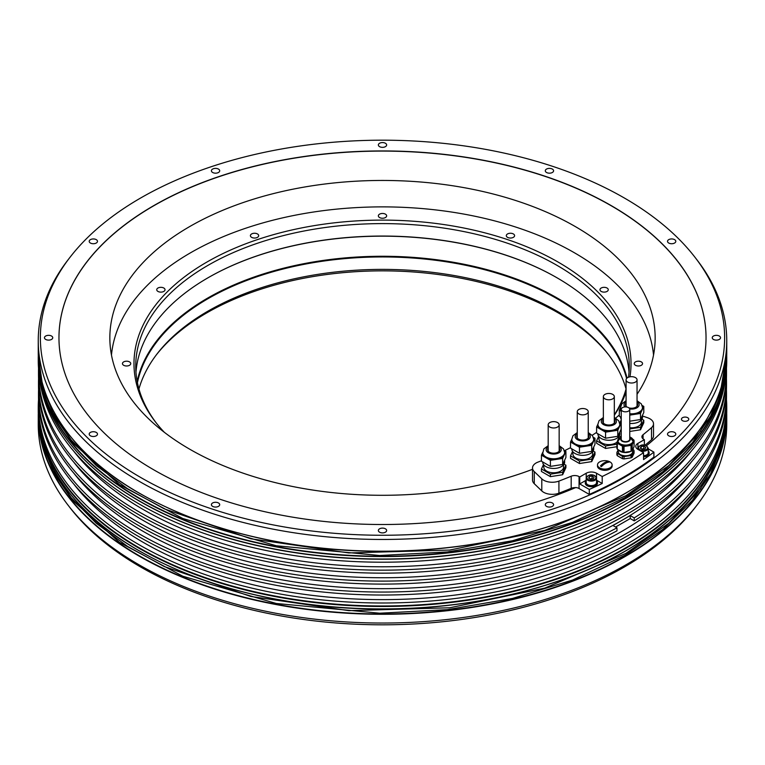 <?xml version="1.0" encoding="UTF-8"?>
<svg xmlns="http://www.w3.org/2000/svg" width="765" height="765" viewBox="0 0 765 765"><rect width="100%" height="100%" fill="white"/><g stroke="black" fill="none" stroke-linecap="round" stroke-linejoin="round"><path stroke-width="1.15" d="M593.363 437.322L594.979 438.249L591.708 445.316L579.468 447.209L574.993 444.628A10.968 6.33 0 0 0 585.588 446.263A10.968 6.33 180 0 0 593.344 441.788A10.968 6.33 180 0 0 593.716 440.143L593.716 439.349A10.968 6.33 180 0 1 585.588 445.469A10.968 6.33 0 0 1 571.78 439.349L572.956 435.754L577.269 432.56M571.809 439.751A10.968 6.33 0 0 0 571.78 440.143A10.968 6.33 0 0 0 574.993 444.628L570.518 442.036L571.78 439.311M594.979 438.249L594.979 444.322L591.708 451.388L579.468 453.282L570.518 448.108L570.518 442.036M593.143 451.025L594.979 452.086L594.979 454.573L591.708 461.63L579.468 463.523L570.518 458.359L570.518 455.864L572.593 451.388M579.468 447.209L579.468 453.282M594.979 452.086L591.708 459.143L579.468 461.037L570.518 455.864M579.468 461.037L579.468 463.523M591.708 445.316L591.708 451.388M591.708 459.143L591.708 461.63M572.88 451.761L572.88 453.98A9.869 5.699 0 0 0 585.302 459.478A9.869 5.699 180 0 0 592.617 453.98L592.617 451.761M571.78 448.835L571.78 448.998A10.968 6.33 0 0 0 585.588 455.118A10.968 6.33 180 0 0 593.716 448.998L593.716 447.047M602.198 476.509L596.537 473.239A7.315 4.217 0 0 0 586.2 473.239L579.736 476.968L579.736 483.939L589.279 489.447A341.2 196.988 0 0 0 602.198 483.47L602.198 476.509A341.2 196.988 0 0 0 643.556 452.631L637.895 449.361A7.315 4.217 0 0 1 635.753 446.378A7.315 4.217 0 0 1 637.895 443.394L637.895 448.07M541.438 460.769A282.715 163.222 180 0 1 537.996 462.098A12.183 7.038 0 0 0 532.517 467.979A12.183 7.038 0 0 0 534.257 471.603L541.792 478.842A12.183 7.038 0 0 0 558.919 481.099A321.702 185.732 0 0 0 571.187 476.222A6.091 3.519 180 0 1 579.067 476.585L579.736 476.968M619.325 414.993A12.183 7.038 0 0 0 618.608 415.558A282.715 163.222 180 0 1 615.643 418.111M596.604 432.378A282.715 163.222 180 0 1 592.177 435.275M570.518 447.678A282.715 163.222 180 0 1 564.618 450.633M637.895 443.394L644.36 439.655L643.69 439.273A6.091 3.519 180 0 1 641.902 436.786A6.091 3.519 180 0 1 643.069 434.721A321.702 185.732 0 0 0 651.522 427.645A12.183 7.038 0 0 0 653.511 423.781A12.183 7.038 0 0 0 647.601 417.757L642.524 415.988M641.95 419.172L643.795 420.234L643.795 422.72L640.515 429.787L629.758 431.45M616.896 446.712L605.564 448.462L596.604 443.289L596.604 440.803L598.689 436.327M564.063 464.135L565.909 465.197L565.909 467.683L562.629 474.749L550.398 476.643L541.438 471.47L541.438 468.983L543.513 464.508M597.503 464.881L597.503 466.076A7.315 4.217 0 0 0 602.017 469.978A7.315 4.217 0 0 0 609.982 469.06A7.315 4.217 0 0 0 612.124 466.076L612.124 464.881A7.315 4.217 0 0 0 607.611 460.979A7.315 4.217 0 0 0 599.645 461.897A7.315 4.217 0 0 0 597.503 464.881A7.315 4.217 0 0 0 602.017 468.782A7.315 4.217 0 0 0 609.982 467.864A7.315 4.217 0 0 0 612.124 464.881M559.158 448.147A6.091 3.519 180 0 1 559.559 448.768A6.091 3.519 180 0 1 559.77 449.677A6.091 3.519 180 0 1 554.472 453.167A6.091 3.519 180 0 1 547.788 450.595A6.091 3.519 180 0 1 547.577 449.677A6.091 3.519 180 0 1 548.189 448.147M564.618 452.861A10.968 6.33 180 0 1 564.637 453.263A10.968 6.33 180 0 1 564.264 454.898A10.968 6.33 180 0 1 556.509 459.373L550.398 460.32L545.914 457.738A10.968 6.33 0 0 0 556.509 459.373L562.629 458.436L562.629 464.498L550.398 466.392L541.438 461.219L541.438 455.156L542.71 452.431A10.968 6.33 0 0 0 556.509 458.579A10.968 6.33 180 0 0 564.637 452.469L563.48 448.883L559.158 445.679M564.283 450.432L565.909 451.369L562.629 458.436M542.729 452.861A10.968 6.33 0 0 0 542.71 453.263A10.968 6.33 0 0 0 545.914 457.738L541.438 455.156M565.909 451.369L565.909 457.441L562.629 464.498M550.398 460.32L550.398 466.392M565.909 465.197L562.629 472.263L550.398 474.157L541.438 468.983M550.398 474.157L550.398 476.643M562.629 472.263L562.629 474.749M543.8 464.881L543.8 467.09A9.869 5.699 0 0 0 556.231 472.598A9.869 5.699 180 0 0 563.547 467.09L563.547 464.881M542.71 461.955L542.71 462.117A10.968 6.33 0 0 0 556.509 468.237A10.968 6.33 180 0 0 564.637 462.117L564.637 460.167M557.551 422.567A5.479 3.165 180 0 1 559.158 424.805A5.479 3.165 180 0 1 555.773 427.731A5.479 3.165 180 0 1 549.796 427.042A5.479 3.165 180 0 1 548.189 424.805A5.479 3.165 180 0 1 551.575 421.878A5.479 3.165 180 0 1 557.551 422.567M588.237 435.027A6.091 3.519 180 0 1 588.639 435.658A6.091 3.519 180 0 1 588.84 436.566A6.091 3.519 180 0 1 583.542 440.047A6.091 3.519 180 0 1 576.867 437.475A6.091 3.519 180 0 1 576.657 436.566A6.091 3.519 180 0 1 577.269 435.027M586.631 409.447A5.479 3.165 180 0 1 588.237 411.685A5.479 3.165 180 0 1 584.852 414.611A5.479 3.165 180 0 1 578.875 413.932A5.479 3.165 180 0 1 577.269 411.685A5.479 3.165 180 0 1 580.654 408.768A5.479 3.165 180 0 1 586.631 409.447M614.324 419.966A6.091 3.519 180 0 1 614.725 420.587A6.091 3.519 180 0 1 614.936 421.496A6.091 3.519 180 0 1 609.638 424.986A6.091 3.519 180 0 1 602.954 422.414A6.091 3.519 180 0 1 602.744 421.496A6.091 3.519 180 0 1 603.356 419.966M619.784 424.68A10.968 6.33 180 0 1 619.813 425.082A10.968 6.33 180 0 1 619.43 426.717A10.968 6.33 180 0 1 611.675 431.202L605.564 432.149L601.089 429.557A10.968 6.33 0 0 0 611.675 431.202L617.795 430.255L617.795 436.318L605.564 438.211L596.604 433.047L596.604 426.975L597.876 424.25M619.449 422.251L621.075 423.188L617.795 430.255M597.895 424.68A10.968 6.33 0 0 0 597.876 425.082A10.968 6.33 0 0 0 601.089 429.557L596.604 426.975M621.075 423.188L621.075 429.261L617.795 436.318M619.239 435.954L621.075 437.016M605.564 432.149L605.564 438.211M616.896 444.216L605.564 445.976L596.604 440.803M605.564 445.976L605.564 448.462M598.966 436.7L598.966 438.909A9.869 5.699 0 0 0 611.398 444.417A9.869 5.699 180 0 0 617.001 442.113M597.876 433.774L597.876 433.937A10.968 6.33 0 0 0 611.675 440.057A10.968 6.33 180 0 0 619.813 433.937L619.813 431.986M612.717 394.386A5.479 3.165 180 0 1 614.324 396.624A5.479 3.165 180 0 1 610.939 399.55A5.479 3.165 180 0 1 604.962 398.861A5.479 3.165 180 0 1 603.356 396.624A5.479 3.165 180 0 1 606.741 393.698A5.479 3.165 180 0 1 612.717 394.386M627.032 407.066A6.091 3.519 180 0 1 625.674 405.622A6.091 3.519 180 0 1 625.464 404.714A6.091 3.519 180 0 1 626.076 403.184M637.044 403.184A6.091 3.519 180 0 1 637.446 403.805A6.091 3.519 180 0 1 637.647 404.714A6.091 3.519 180 0 1 628.887 407.879M642.504 407.898A10.968 6.33 180 0 1 642.524 408.29A10.968 6.33 180 0 1 642.151 409.935A10.968 6.33 180 0 1 634.395 414.41L629.758 415.127M642.17 405.469L643.795 406.406L640.515 413.463L634.395 414.41A10.968 6.33 0 0 1 629.758 414.544M621.228 411.283L619.325 410.183L620.587 407.458M620.616 407.898A10.968 6.33 0 0 0 620.587 408.29A10.968 6.33 0 0 0 621.228 410.413M643.795 406.406L643.795 412.469L640.515 419.536L629.758 421.199M621.228 417.355L619.325 416.256L619.325 410.183M619.994 422.567L621.228 419.928M640.515 413.463L640.515 419.536M643.795 420.234L640.515 427.291L629.758 428.955M640.515 427.291L640.515 429.787M629.758 427.731A9.869 5.699 0 0 0 634.109 427.625A9.869 5.699 180 0 0 641.433 422.127L641.433 419.909M620.587 416.982L620.587 417.155A10.968 6.33 0 0 0 621.228 419.277M629.758 423.399A10.968 6.33 0 0 0 634.395 423.265A10.968 6.33 180 0 0 642.524 417.155L642.524 415.194M635.438 377.604A5.479 3.165 180 0 1 637.044 379.842A5.479 3.165 180 0 1 633.659 382.768A5.479 3.165 180 0 1 627.683 382.079A5.479 3.165 180 0 1 626.076 379.842A5.479 3.165 180 0 1 629.461 376.916A5.479 3.165 180 0 1 635.438 377.604M602.198 483.47L596.547 480.21M646.415 445.775A323.538 186.794 180 0 0 706.038 337.728A323.538 186.794 180 0 0 382.5 150.935A323.538 186.794 180 0 0 58.962 337.728A323.538 186.794 180 0 0 237.322 504.651A323.538 186.794 180 0 0 575.739 487.534A6.091 3.519 0 0 1 579.067 488.519L589.279 494.419A341.2 196.988 0 0 0 653.903 457.107L653.903 452.134L648.251 448.864M643.556 452.631L643.556 459.593A341.2 196.988 0 0 0 653.903 452.134M589.279 494.419L589.279 489.447M140.569 198.049A342.137 197.533 180 0 1 694.83 257.088A342.137 197.533 180 0 1 624.431 477.398A342.137 197.533 180 0 1 188.477 500.425A342.137 197.533 180 0 1 70.17 257.088A342.137 197.533 180 0 1 140.569 198.049M552.378 502.978A4.141 2.391 0 0 0 547.864 502.462A4.141 2.391 0 0 0 545.302 504.671A4.141 2.391 0 0 0 546.516 506.363A4.141 2.391 0 0 0 551.029 506.879A4.141 2.391 0 0 0 553.592 504.671A4.141 2.391 0 0 0 552.378 502.978M385.426 528.806A4.141 2.391 0 0 0 380.913 528.29A4.141 2.391 0 0 0 378.359 530.499A4.141 2.391 0 0 0 379.574 532.191A4.141 2.391 0 0 0 384.087 532.708A4.141 2.391 0 0 0 386.641 530.499A4.141 2.391 0 0 0 385.426 528.806M218.484 502.978A4.141 2.391 0 0 0 213.97 502.462A4.141 2.391 0 0 0 211.408 504.671A4.141 2.391 0 0 0 212.622 506.363A4.141 2.391 0 0 0 217.136 506.879A4.141 2.391 0 0 0 219.698 504.671A4.141 2.391 0 0 0 218.484 502.978M96.275 432.416A4.141 2.391 0 0 0 91.752 431.9A4.141 2.391 0 0 0 89.199 434.109A4.141 2.391 0 0 0 90.413 435.801A4.141 2.391 0 0 0 94.927 436.318A4.141 2.391 0 0 0 97.48 434.109A4.141 2.391 0 0 0 96.275 432.416M51.542 336.036A4.141 2.391 0 0 0 47.019 335.519A4.141 2.391 0 0 0 44.466 337.728A4.141 2.391 0 0 0 45.68 339.421A4.141 2.391 0 0 0 50.194 339.937A4.141 2.391 0 0 0 52.747 337.728A4.141 2.391 0 0 0 51.542 336.036M96.275 239.646A4.141 2.391 0 0 0 91.752 239.129A4.141 2.391 0 0 0 89.199 241.338A4.141 2.391 0 0 0 90.413 243.031A4.141 2.391 0 0 0 94.927 243.547A4.141 2.391 0 0 0 97.48 241.338A4.141 2.391 0 0 0 96.275 239.646M218.484 169.094A4.141 2.391 0 0 0 213.97 168.568A4.141 2.391 0 0 0 211.408 170.786A4.141 2.391 0 0 0 212.622 172.469A4.141 2.391 0 0 0 217.136 172.995A4.141 2.391 0 0 0 219.698 170.786A4.141 2.391 0 0 0 218.484 169.094M385.426 143.265A4.141 2.391 0 0 0 380.913 142.749A4.141 2.391 0 0 0 378.359 144.958A4.141 2.391 0 0 0 379.574 146.651A4.141 2.391 0 0 0 384.087 147.167A4.141 2.391 0 0 0 386.641 144.958A4.141 2.391 0 0 0 385.426 143.265M552.378 169.094A4.141 2.391 0 0 0 547.864 168.568A4.141 2.391 0 0 0 545.302 170.786A4.141 2.391 0 0 0 546.516 172.469A4.141 2.391 0 0 0 551.029 172.995A4.141 2.391 0 0 0 553.592 170.786A4.141 2.391 0 0 0 552.378 169.094M674.587 239.646A4.141 2.391 0 0 0 670.073 239.129A4.141 2.391 0 0 0 667.52 241.338A4.141 2.391 0 0 0 668.725 243.031A4.141 2.391 0 0 0 673.248 243.547A4.141 2.391 0 0 0 675.801 241.338A4.141 2.391 0 0 0 674.587 239.646M719.32 336.036A4.141 2.391 0 0 0 714.806 335.519A4.141 2.391 0 0 0 712.253 337.728A4.141 2.391 0 0 0 713.458 339.421A4.141 2.391 0 0 0 717.981 339.937A4.141 2.391 0 0 0 720.534 337.728A4.141 2.391 0 0 0 719.32 336.036M674.587 432.416A4.141 2.391 0 0 0 670.073 431.9A4.141 2.391 0 0 0 667.52 434.109A4.141 2.391 0 0 0 668.725 435.801A4.141 2.391 0 0 0 673.248 436.318A4.141 2.391 0 0 0 675.801 434.109A4.141 2.391 0 0 0 674.587 432.416M687.697 417.7A3.653 2.113 0 0 0 683.709 417.241A3.653 2.113 0 0 0 681.452 419.191A3.653 2.113 0 0 0 682.523 420.683A3.653 2.113 0 0 0 686.511 421.142A3.653 2.113 0 0 0 688.768 419.191A3.653 2.113 0 0 0 687.697 417.7M70.17 257.088L68.248 259.574A344.25 198.747 0 0 0 38.25 340.712A344.25 198.747 0 0 0 250.757 524.331A344.25 198.747 0 0 0 625.923 481.252A344.25 198.747 0 0 0 726.75 340.712A344.25 198.747 0 0 0 696.752 259.574L694.83 257.088M38.537 399.598A344.25 198.747 0 0 0 38.25 407.716A344.25 198.747 0 0 0 250.757 591.345A344.25 198.747 0 0 0 625.923 548.256A344.25 198.747 0 0 0 726.75 407.716A344.25 198.747 0 0 0 726.463 399.598M625.923 564.828A344.25 198.747 0 0 0 696.752 505.426A344.25 198.747 0 0 0 726.75 424.288L726.75 415.529A344.25 198.747 180 0 1 625.923 556.069A344.25 198.747 180 0 1 250.757 599.158A344.25 198.747 180 0 1 38.25 415.529A344.25 198.747 180 0 1 38.26 414.2L38.25 424.288A344.25 198.747 0 0 0 68.248 505.426A344.25 198.747 0 0 0 625.923 564.828M625.923 500.807A344.25 198.747 0 0 0 696.752 441.405A344.25 198.747 0 0 0 726.75 360.267L726.75 357.829A344.25 198.747 180 0 1 625.923 498.359A344.25 198.747 180 0 1 250.757 541.448A344.25 198.747 180 0 1 38.25 357.829A344.25 198.747 180 0 1 38.26 356.49L38.25 360.267A344.25 198.747 0 0 0 68.248 441.405A344.25 198.747 0 0 0 625.923 500.807M726.511 404.389L726.511 407.372A344.011 198.613 0 0 1 625.751 547.817A344.011 198.613 180 0 1 250.853 590.867A344.011 198.613 180 0 1 38.489 407.372L38.489 404.389A344.011 198.613 0 0 0 250.853 587.883A344.011 198.613 0 0 0 625.751 544.823A344.011 198.613 0 0 0 726.511 404.389A344.011 198.613 0 0 0 726.434 400.411M68.353 441.548A344.011 198.613 180 0 0 68.468 441.692A344.011 198.613 180 0 0 625.751 501.046A344.011 198.613 0 0 0 696.533 441.692A344.011 198.613 0 0 0 696.647 441.548M38.69 370.327A344.011 198.613 0 0 0 256.256 548.352A344.011 198.613 0 0 0 625.751 504.03A344.011 198.613 0 0 0 726.31 370.327M726.511 382.5A344.011 198.613 0 0 1 634.214 517.876L634.214 520.86A344.011 198.613 0 0 0 726.511 385.484L726.511 382.5A344.011 198.613 0 0 0 726.434 378.522M691.302 451.12A338.159 195.238 0 0 1 621.61 509.605A338.159 195.238 180 0 1 73.698 451.12M38.537 368.386A344.011 198.613 0 0 0 38.489 371.551A344.011 198.613 0 0 0 382.5 570.164A344.011 198.613 0 0 0 726.511 371.551A344.011 198.613 0 0 0 726.463 368.386M38.566 389.462A344.011 198.613 0 0 0 38.489 393.449A344.011 198.613 0 0 0 382.5 592.053A344.011 198.613 0 0 0 726.511 393.449A344.011 198.613 0 0 0 726.434 389.462M726.511 393.449L726.511 396.433A344.011 198.613 180 0 1 382.5 595.036A344.011 198.613 180 0 1 38.489 396.433L38.489 393.449M726.511 371.551L726.511 374.544A344.011 198.613 180 0 1 382.5 573.148A344.011 198.613 180 0 1 38.489 374.544L38.489 371.551M38.566 400.411A344.011 198.613 0 0 0 38.489 404.389M38.566 378.522A344.011 198.613 0 0 0 38.489 382.5A344.011 198.613 0 0 0 245.249 564.618A344.011 198.613 0 0 0 616.982 527.821L612.995 525.526L621.61 520.554A338.159 195.238 0 0 0 691.302 462.07M38.489 382.5L38.489 385.484A344.011 198.613 0 0 0 245.249 567.601A344.011 198.613 0 0 0 616.982 530.814L616.982 527.821M691.302 473.009A338.159 195.238 0 0 1 621.61 531.493A338.159 195.238 180 0 1 73.698 473.009M634.214 520.86L630.226 518.565L615.586 527.018M634.214 517.876L630.226 515.572L621.61 520.554A338.159 195.238 180 0 1 73.698 462.07M630.226 518.565L630.226 515.572M73.698 483.958A338.159 195.238 180 0 0 621.61 542.442A338.159 195.238 0 0 0 691.302 483.958M696.752 505.426L694.83 507.912A342.137 197.533 180 0 1 624.431 566.951A342.137 197.533 180 0 1 70.17 507.912L68.248 505.426M637.044 394.3A272.656 157.418 0 0 0 655.156 337.872A272.656 157.418 0 0 0 575.299 226.564A272.656 157.418 0 0 0 278.154 192.436A272.656 157.418 0 0 0 109.844 337.872A272.656 157.418 0 0 0 189.701 449.189A272.656 157.418 0 0 0 532.517 469.328M645 445.249A321.702 185.732 0 0 0 651.522 439.732A12.183 7.038 180 0 0 653.511 435.868L653.511 423.781M534.257 471.603L534.257 483.69A12.183 7.038 180 0 1 532.517 480.066L532.517 467.979M534.257 483.69L541.792 490.929A12.183 7.038 180 0 0 558.919 493.196A321.702 185.732 0 0 0 571.187 488.309L571.187 476.222M575.739 487.688A6.091 3.519 0 0 0 571.187 488.309M706.038 337.805A323.538 186.794 0 0 0 382.5 151.088A323.538 186.794 0 0 0 58.962 337.805M586.191 480.21L579.736 483.939M597.436 482.887A6.091 3.519 180 0 1 597.465 483.193A6.091 3.519 180 0 1 593.697 486.435A6.091 3.519 180 0 1 587.061 485.679A6.091 3.519 180 0 1 585.273 483.193A6.091 3.519 180 0 1 585.302 482.887M649.141 453.043A6.091 3.519 180 0 1 649.16 453.339A6.091 3.519 180 0 1 643.556 456.848M644.36 439.655L644.36 445.115M596.547 480.736A6.091 3.519 180 0 1 597.465 482.591A6.091 3.519 180 0 1 593.697 485.842A6.091 3.519 180 0 1 587.061 485.077A6.091 3.519 180 0 1 585.273 482.591A6.091 3.519 180 0 1 586.191 480.736M596.547 482.591A5.183 2.993 180 0 1 593.353 485.354A5.183 2.993 180 0 1 587.711 484.704A5.183 2.993 180 0 1 586.191 482.591L586.191 478.115A5.183 2.993 0 0 0 587.711 480.229A5.183 2.993 0 0 0 593.353 480.879A5.183 2.993 0 0 0 596.547 478.115L596.547 482.591M592.1 476.05L589.375 476.471L588.648 478.039L590.637 479.186L593.363 478.766L594.089 477.197L592.1 476.05L592.1 478.536L590.054 478.852M589.375 476.471L589.375 478.46M592.674 478.871L592.1 478.536M648.251 450.891A6.091 3.519 180 0 1 649.16 452.746A6.091 3.519 180 0 1 643.556 456.246M640.496 450.862A5.183 2.993 0 0 0 648.251 448.261L648.251 452.746A5.183 2.993 180 0 1 643.556 455.72M643.795 446.196L641.08 446.617L640.353 448.185L642.342 449.342L645.058 448.921L645.784 447.343L643.795 446.196L643.795 448.682L641.759 448.998M641.08 446.617L641.08 448.606M644.379 449.026L643.795 448.682M632.206 454.859L634.08 450.805L634.08 453.119L632.206 457.174A8.711 5.03 0 0 1 631.048 457.833L624.039 458.924L624.039 456.609L631.048 455.519A8.711 5.03 0 0 0 632.206 454.859L632.206 457.174M631.048 457.833L631.048 455.519M617.326 455.711A8.711 5.03 -0 0 1 616.896 454.802L616.896 452.488A8.711 5.03 0 0 0 617.326 453.396L617.326 455.711L622.452 458.675A8.711 5.03 -0 0 0 624.039 458.924M622.452 458.675L622.452 456.361A8.711 5.03 0 0 0 624.039 456.609M617.326 453.396L622.452 456.361M618.187 449.724L616.896 452.488M634.08 450.805A8.711 5.03 0 0 0 633.659 449.897L632.904 449.466M632.674 449.82L632.674 451.646A7.181 4.15 180 0 1 632.435 452.727A7.181 4.15 180 0 1 624.556 455.758A7.181 4.15 180 0 1 618.302 451.646L618.302 449.82M630.752 451.388A7.803 4.504 180 0 1 623.475 452.411A7.803 4.504 180 0 1 618.273 449.772M633.267 448.376A7.803 4.504 180 0 1 632.492 450.05M624.039 452.431A8.711 5.03 180 0 1 623.236 452.325A8.711 5.03 180 0 1 622.452 452.182L617.326 449.218A8.711 5.03 180 0 1 616.896 448.309L616.896 442.342A8.711 5.03 0 0 0 617.326 443.251L622.452 446.215A8.711 5.03 0 0 0 623.236 446.358A8.711 5.03 0 0 0 624.039 446.464L624.039 452.431L631.048 451.34L631.048 445.373A8.711 5.03 0 0 0 632.206 444.704L632.206 450.681A8.711 5.03 180 0 1 631.048 451.34M632.206 450.681L634.08 446.626L634.08 440.659A8.711 5.03 0 0 0 633.659 439.751L632.846 439.282M616.896 442.342L617.699 440.621M618.627 438.622L618.78 438.288A8.711 5.03 0 0 1 619.583 437.81M634.08 440.659L632.206 444.704M624.039 446.464L631.048 445.373M633.267 441.156A7.803 4.504 180 0 1 633.286 441.501A7.803 4.504 180 0 1 623.475 445.852A7.803 4.504 180 0 1 617.69 441.501A7.803 4.504 180 0 1 617.718 441.156M617.326 443.251L617.326 449.218M622.452 452.182L622.452 446.215M621.228 409.361L621.228 439.215A4.265 2.467 0 0 0 622.471 440.956A4.265 2.467 0 0 0 627.118 441.491A4.265 2.467 0 0 0 629.758 439.215L629.758 409.361A4.265 2.467 0 0 0 628.505 407.621A4.265 2.467 0 0 0 623.857 407.085A4.265 2.467 0 0 0 621.228 409.361A4.265 2.467 0 0 0 622.471 411.101A4.265 2.467 0 0 0 627.118 411.637A4.265 2.467 0 0 0 629.758 409.361M600.429 466L601.472 466.593A13.263 7.66 120 0 1 605.325 463.408A13.263 7.66 120 0 1 609.189 462.137L608.156 461.544A13.263 7.66 120 0 0 604.293 462.806A13.263 7.66 120 0 0 600.429 466A13.282 7.669 120 0 0 602.466 465.579M607.161 462.557A13.282 7.669 120 0 0 608.156 461.544M608.558 354.731A248.52 143.485 0 0 0 206.77 312.885A248.52 143.485 0 0 0 156.442 354.731M653.53 355.036A271.441 156.71 0 0 0 574.439 252.785A271.441 156.71 0 0 0 285.517 217.222A271.441 156.71 0 0 0 111.47 355.036M614.324 415.299A248.52 143.485 0 0 0 626.076 392.082M629.968 376.81A248.52 143.485 0 0 0 488.089 233.708A248.52 143.485 0 0 0 206.77 262.137A248.52 143.485 0 0 0 155.63 422.175A248.52 143.485 0 0 0 164.274 432.244M125.527 361.281A4.141 2.391 0 0 0 122.457 363.595A4.141 2.391 0 0 0 127.669 365.909A4.141 2.391 0 0 0 130.739 363.595A4.141 2.391 0 0 0 125.527 361.281M161.951 287.411A4.141 2.391 0 0 0 156.739 289.725A4.141 2.391 0 0 0 159.809 292.039A4.141 2.391 0 0 0 165.03 289.725A4.141 2.391 0 0 0 161.951 287.411M257.48 233.956A4.141 2.391 0 0 0 252.966 233.44A4.141 2.391 0 0 0 250.404 235.649A4.141 2.391 0 0 0 251.618 237.341A4.141 2.391 0 0 0 256.132 237.858A4.141 2.391 0 0 0 258.694 235.649A4.141 2.391 0 0 0 257.48 233.956M386.507 215.233A4.141 2.391 0 0 0 381.955 213.483A4.141 2.391 0 0 0 378.359 215.854A4.141 2.391 0 0 0 378.493 216.466A4.141 2.391 0 0 0 383.045 218.226A4.141 2.391 0 0 0 386.641 215.854A4.141 2.391 0 0 0 386.507 215.233M514.453 236.261A4.141 2.391 0 0 0 514.596 235.649A4.141 2.391 0 0 0 510.991 233.277A4.141 2.391 0 0 0 506.449 235.027A4.141 2.391 0 0 0 506.306 235.649A4.141 2.391 0 0 0 509.911 238.02A4.141 2.391 0 0 0 514.453 236.261M607.047 291.417A4.141 2.391 0 0 0 608.261 289.725A4.141 2.391 0 0 0 605.708 287.516A4.141 2.391 0 0 0 601.185 288.032A4.141 2.391 0 0 0 599.97 289.725A4.141 2.391 0 0 0 602.533 291.934A4.141 2.391 0 0 0 607.047 291.417M639.473 365.909A4.141 2.391 0 0 0 642.543 363.595A4.141 2.391 0 0 0 637.331 361.281A4.141 2.391 0 0 0 634.261 363.595A4.141 2.391 0 0 0 639.473 365.909M628.514 377.202A246.76 142.472 0 0 0 629.26 366.081A246.76 142.472 0 0 0 556.987 265.34A246.76 142.472 0 0 0 208.013 265.34A246.76 142.472 0 0 0 135.74 366.081A246.76 142.472 0 0 0 156.442 423.208M614.324 414.898A246.76 142.472 0 0 0 626.076 388.916M556.997 277.781L556.987 277.781A246.76 142.472 0 0 0 208.013 277.781A246.76 142.472 0 0 0 135.969 372.297M556.987 277.781A246.76 142.472 180 0 1 629.031 372.297M557.159 277.877A247.248 142.749 0 0 0 207.841 277.877M627.061 378.025A247.248 142.749 180 0 0 557.331 298.082A247.248 142.749 0 0 0 302.242 264.002A247.248 142.749 0 0 0 137.155 381.333M137.432 382.749A246.76 142.472 0 0 1 301.592 264.824A246.76 142.472 0 0 1 556.987 298.675A246.76 142.472 180 0 1 626.592 378.503M626.057 388.964A246.76 142.472 0 0 0 607.764 353.688A246.76 142.472 0 0 0 556.987 311.116A246.76 142.472 0 0 0 208.013 311.116A246.76 142.472 0 0 0 157.236 353.688A246.76 142.472 0 0 0 138.943 388.964M548.189 446.684A7.554 4.361 0 0 0 547.185 451.914A7.554 4.361 0 0 0 555.629 453.894A7.554 4.361 0 0 0 559.158 446.684M577.269 433.564A7.554 4.361 0 0 0 576.255 438.794A7.554 4.361 0 0 0 584.709 440.774A7.554 4.361 0 0 0 588.237 433.564M603.356 418.503A7.554 4.361 0 0 0 602.351 423.734A7.554 4.361 0 0 0 610.795 425.713A7.554 4.361 0 0 0 614.324 418.503M603.356 417.499L599.043 420.693L597.876 424.288A10.968 6.33 0 0 0 611.675 430.399A10.968 6.33 180 0 0 619.813 424.288L618.646 420.702L614.324 417.499M626.076 401.711A7.554 4.361 0 0 0 625.034 406.913M629.691 408.94A7.554 4.361 0 0 0 633.516 408.931A7.554 4.361 0 0 0 637.044 401.711M626.076 400.707L621.763 403.901L620.587 407.496A10.968 6.33 0 0 0 621.228 409.619M629.758 413.741A10.968 6.33 0 0 0 634.395 413.616A10.968 6.33 180 0 0 642.524 407.496L641.366 403.91L637.044 400.707M596.537 473.239L596.537 477.915M726.75 410.164C725.344 464.785 691.723 511.67 625.875 550.81C559.99 589.184 466.057 610.738 372.536 608.93C245.517 607.563 124.121 561.692 71.126 494.974C61.516 483.193 53.98 470.991 48.511 458.35C41.683 442.533 38.26 426.468 38.25 410.164A344.25 198.747 0 0 0 250.757 593.783A344.25 198.747 0 0 0 625.923 550.695A344.25 198.747 0 0 0 726.75 410.164L726.75 407.716M726.74 414.2A344.25 198.747 180 0 1 726.75 415.529L726.74 414.2M726.75 352.455C725.344 407.076 691.723 453.961 625.875 493.1C559.99 531.484 466.057 553.028 372.536 551.221C245.517 549.853 124.121 503.982 71.126 437.264C61.516 425.483 53.98 413.282 48.511 400.64C41.683 384.824 38.26 368.759 38.25 352.455A344.25 198.747 0 0 0 250.757 536.074A344.25 198.747 0 0 0 625.923 492.985A344.25 198.747 0 0 0 726.75 352.455L726.75 340.712M726.74 356.49A344.25 198.747 180 0 1 726.75 357.829L726.74 356.49M139.163 550.743A344.011 198.613 0 0 0 625.751 550.8M725.985 426.315A344.011 198.613 180 0 1 625.751 555.773A344.011 198.613 180 0 1 259.689 600.86A344.011 198.613 180 0 1 39.015 426.315M643.069 434.721L643.069 438.852M651.522 427.645L651.522 439.732M558.919 481.099L558.919 493.196M541.792 478.842L541.792 490.929M579.067 488.519L579.067 476.585M586.2 473.239L586.2 477.915M587.931 475.878A5.183 2.993 0 0 0 586.191 478.115C588.17 474.702 591.077 473.908 594.902 475.725L596.547 478.115M594.596 475.754A4.571 2.639 0 0 0 588.142 475.754A4.571 2.639 0 0 0 588.142 479.483A4.571 2.639 0 0 0 594.596 479.483A4.571 2.639 0 0 0 594.596 475.754M639.636 446.024A5.183 2.993 0 0 0 637.886 448.261A5.183 2.993 0 0 0 638.574 449.753M646.301 445.899A4.571 2.639 0 0 0 639.836 445.899A4.571 2.639 0 0 0 639.836 449.638A4.571 2.639 0 0 0 646.301 449.638A4.571 2.639 0 0 0 646.301 445.899M139.163 493.033A344.011 198.613 0 0 0 625.751 493.09M725.985 368.606A344.011 198.613 180 0 1 625.751 498.063A344.011 198.613 180 0 1 259.689 543.15A344.011 198.613 180 0 1 39.015 368.606M623.236 446.358L623.236 452.325M632.55 438.909A7.803 4.504 180 0 1 633.286 440.822A7.803 4.504 180 0 1 623.475 445.173A7.803 4.504 180 0 1 617.69 440.822A7.803 4.504 180 0 1 618.426 438.909M617.69 441.501L621.228 436.958A7.679 4.437 0 0 0 617.919 441.367A7.679 4.437 0 0 0 623.504 444.924A7.679 4.437 -0 0 0 632.483 442.476A7.679 4.437 -0 0 0 629.758 436.958L633.286 441.501M629.758 438.039A4.772 2.754 180 0 1 629.193 441.023A4.772 2.754 180 0 1 624.259 441.941A4.772 2.754 180 0 1 621.228 438.039M621.228 438.441A4.466 2.582 0 0 0 624.336 441.701A4.466 2.582 -0 0 0 628.715 440.994A4.466 2.582 -0 0 0 629.758 438.441M38.26 353.793L41.999 384.374L53.11 412.899L71.346 440.171L96.323 465.608L127.487 488.653L164.179 508.811L250.824 538.78L348.811 552.932L449.696 550.064L544.795 530.413L625.923 495.672L668.715 465.579L700.52 431.231L720.114 393.975L726.74 353.793M38.26 411.503L41.999 442.084L53.11 470.609L71.346 497.881L96.323 523.317L127.487 546.363L164.179 566.511L250.824 596.48L348.811 610.642L449.696 607.773L544.795 588.122L625.923 553.382L668.715 523.279L700.52 488.94L720.114 451.685L726.74 411.494M548.189 445.679L543.877 448.864L542.71 453.263M564.637 453.263L564.637 452.469M559.158 424.805L559.158 451.216M548.189 424.805L548.189 451.216M593.716 439.349L592.55 435.763L588.237 432.56M571.78 440.143L571.78 439.349M588.237 411.685L588.237 438.096M577.269 411.685L577.269 438.096M619.813 425.082L619.813 424.288M618.713 438.441L618.713 436.7M597.876 425.082L597.876 424.288M614.324 396.624L614.324 423.035M603.356 396.624L603.356 423.035M642.524 408.29L642.524 407.496M620.587 408.29L620.587 407.496M637.044 379.842L637.044 406.244M626.076 379.842L626.076 406.244M38.25 410.164L38.25 407.716M38.25 352.455L38.25 340.712M585.273 482.591L585.273 483.193M597.465 482.591L597.465 483.193M649.16 452.746L649.16 453.339M648.251 448.261L646.607 445.871C642.772 444.054 639.875 444.857 637.886 448.261L637.886 449.351M38.25 355.218L42.907 388.171L54.42 416.103L72.541 442.619L119.445 484.647L182.778 518.498L276.289 545.77L379.631 555.495L447.343 551.938L512.512 540.731L572.602 522.323L625.282 497.413L662.853 471.699L692.459 442.619L710.58 416.103L722.093 388.171L726.75 355.218M38.25 412.928L42.907 445.88L54.42 473.812L72.541 500.329L119.445 542.356L182.778 576.208L276.289 603.48L379.631 613.205L447.343 609.648L512.512 598.44L572.602 580.033L625.282 555.122L662.853 529.409L692.459 500.329L710.58 473.812L722.093 445.88L726.75 412.928"/></g></svg>
